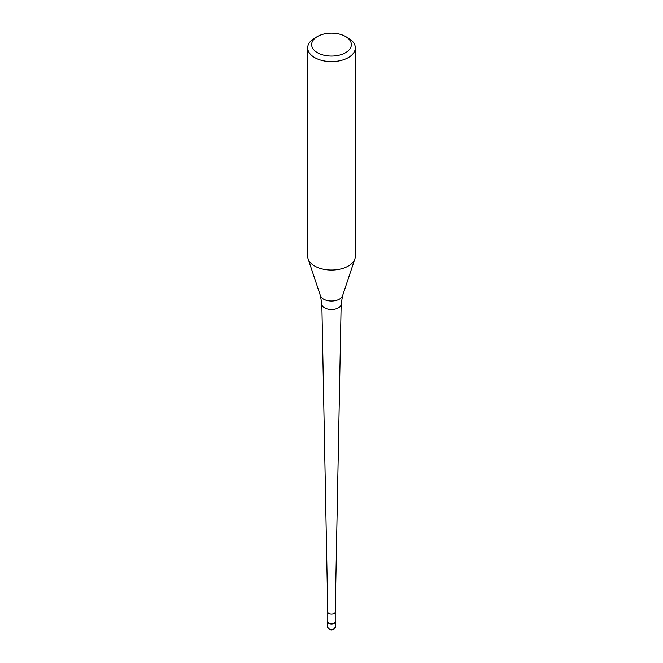 <?xml version="1.0" encoding="UTF-8"?>
<svg xmlns="http://www.w3.org/2000/svg" width="663" height="663" viewBox="0 0 663 663"><rect width="100%" height="100%" fill="white"/><g stroke="black" fill="none" stroke-linecap="round" stroke-linejoin="round"><path stroke-width="0.99" d="M334.309 623.319A3.97 2.296 180 0 1 329.983 623.817A3.97 2.296 180 0 1 327.53 621.695A3.97 2.296 180 0 1 327.771 620.916A3.97 2.296 0 0 0 329.37 623.634A3.97 2.296 0 0 0 334.309 623.319A3.97 2.296 0 0 0 335.229 620.916A3.97 2.296 180 0 1 335.47 621.695A3.97 2.296 180 0 1 334.309 623.319M327.771 621.504A3.729 2.155 0 0 0 330.075 623.493A3.729 2.155 0 0 0 334.135 623.029A3.729 2.155 0 0 0 335.229 621.504L335.229 611.982A3.729 2.155 180 0 1 335.229 611.999A3.729 2.155 180 0 1 334.135 613.499A3.729 2.155 180 0 1 330.091 613.971A3.729 2.155 180 0 1 327.771 611.999A3.729 2.155 180 0 1 327.771 611.974L327.771 621.504M307.673 47.852L307.673 256.283A23.827 13.757 0 0 0 308.104 258.885A23.827 13.757 0 0 0 324.522 269.435A23.827 13.757 0 0 0 348.348 266.004A23.827 13.757 0 0 0 354.896 258.885A23.827 13.757 0 0 0 355.327 256.283L355.327 47.852A23.827 13.757 180 0 1 348.348 57.582A23.827 13.757 180 0 1 322.384 60.565A23.827 13.757 180 0 1 307.673 47.852A23.827 13.757 180 0 1 314.652 38.131L317.461 36.506A19.857 11.462 180 0 1 345.539 36.506A19.857 11.462 180 0 1 345.539 52.717A19.857 11.462 180 0 1 317.461 52.717A19.857 11.462 180 0 1 317.461 36.506L314.652 38.131M345.539 36.506L348.348 38.131A23.827 13.757 180 0 1 355.327 47.852M327.53 626.883A3.97 2.296 0 0 0 329.983 629.005A3.97 2.296 0 0 0 334.309 628.507A3.97 2.296 0 0 0 335.47 626.883L333.978 629.237C331.227 630.778 329.072 629.991 327.53 626.883L327.53 621.695M338.329 307.922A9.655 5.577 180 0 1 327.853 309.14A9.655 5.577 180 0 1 321.845 304.035L320.428 295.756A11.279 6.514 0 0 0 328.193 300.745A11.279 6.514 0 0 0 339.473 299.121A11.279 6.514 0 0 0 342.572 295.756L341.155 304.035A9.655 5.577 180 0 1 338.329 307.922M335.47 621.695L335.47 626.883M327.771 611.999L321.845 304.035M335.229 611.999L341.155 304.035M320.428 295.756L308.104 258.885M342.572 295.756L354.896 258.885"/></g></svg>
